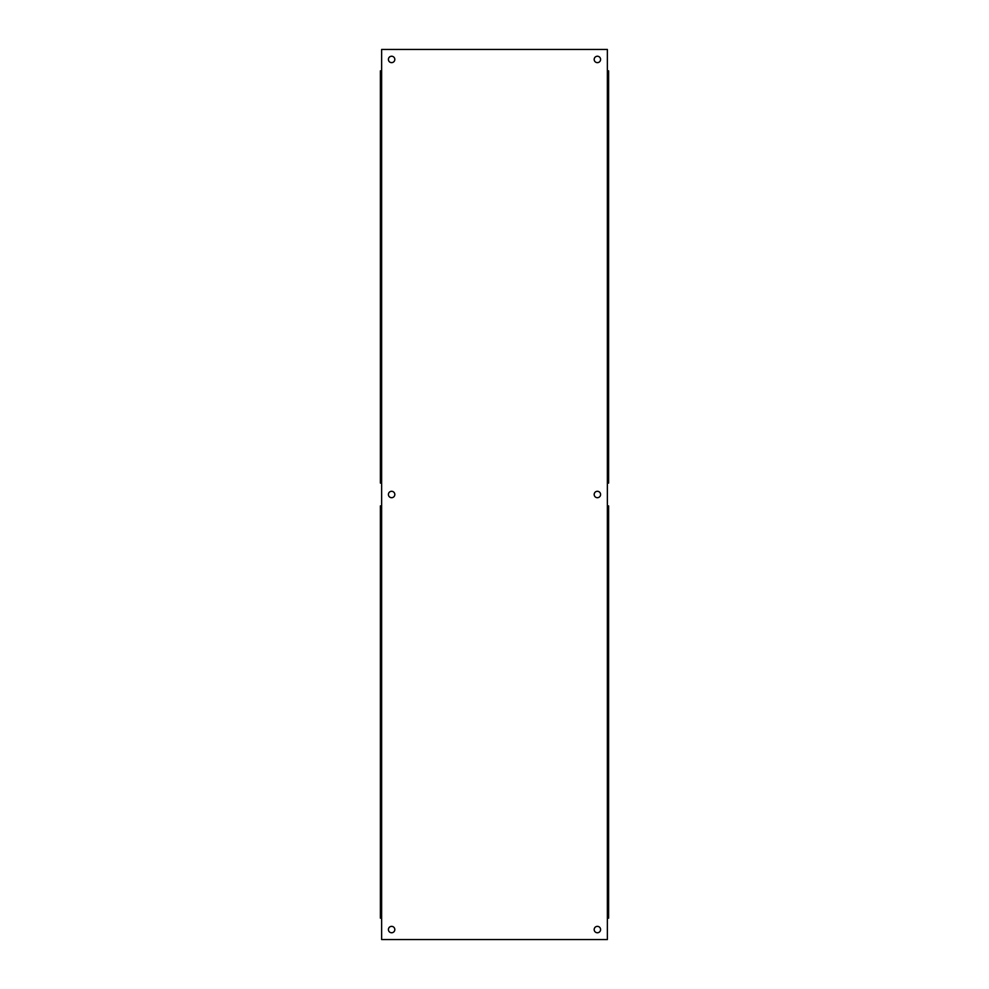 <?xml version="1.0" encoding="UTF-8"?>
<svg xmlns="http://www.w3.org/2000/svg" width="989" height="989" viewBox="0 0 989 989"><rect width="100%" height="100%" fill="white"/><g stroke="black" fill="none" stroke-linecap="round" stroke-linejoin="round"><path stroke-width="1.48" d="M600.595 494.5A3.214 3.214 0 0 1 595.786 497.282A3.214 3.214 0 0 1 595.786 491.718A3.214 3.214 0 0 1 600.595 494.5M394.821 494.5A3.214 3.214 0 0 1 390.012 497.282A3.214 3.214 0 0 1 390.012 491.718A3.214 3.214 0 0 1 394.821 494.5M600.595 929.561A3.214 3.214 0 0 1 595.786 932.343A3.214 3.214 0 0 1 595.786 926.78A3.214 3.214 0 0 1 600.595 929.561M394.821 929.561A3.214 3.214 0 0 1 390.012 932.343A3.214 3.214 0 0 1 390.012 926.78A3.214 3.214 0 0 1 394.821 929.561M600.595 59.439A3.214 3.214 0 0 1 595.786 62.22A3.214 3.214 0 0 1 595.786 56.657A3.214 3.214 0 0 1 600.595 59.439M394.821 59.439A3.214 3.214 0 0 1 390.012 62.22A3.214 3.214 0 0 1 390.012 56.657A3.214 3.214 0 0 1 394.821 59.439M380.382 483.089L381.63 483.089L381.63 505.911L380.382 505.911L380.382 918.151L381.63 918.151L381.63 939.55L607.37 939.55L607.37 918.151L608.618 918.151L608.618 505.911L607.37 505.911L607.37 483.089L608.618 483.089L608.618 70.849L607.37 70.849L607.37 49.45L381.63 49.45L381.63 70.849L380.382 70.849L380.382 483.089M607.37 505.911L607.37 918.151M607.37 483.089L607.37 70.849M381.63 70.849L381.63 483.089M381.63 505.911L381.63 918.151"/></g></svg>
